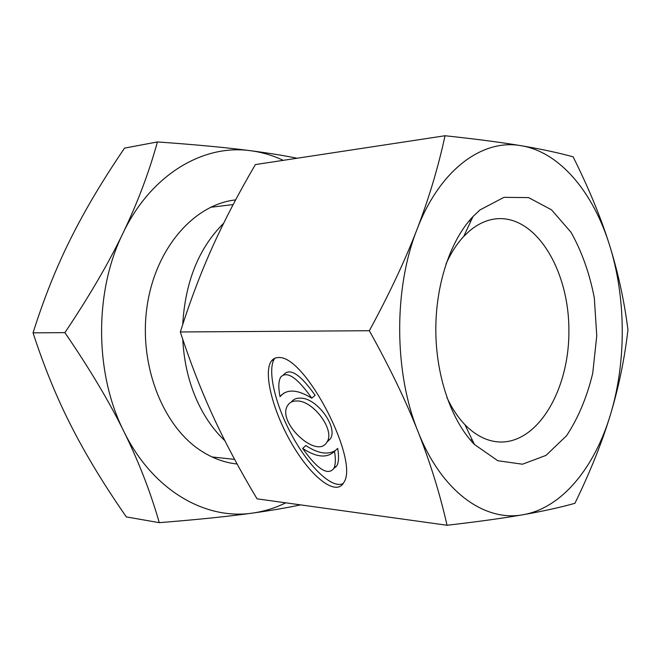 <?xml version="1.0" encoding="UTF-8"?>
<svg xmlns="http://www.w3.org/2000/svg" width="661" height="661" viewBox="0 0 661 661"><rect width="100%" height="100%" fill="white"/><g stroke="black" fill="none" stroke-linecap="round" stroke-linejoin="round"><path stroke-width="0.99" d="M470.739 218.981L471.681 219.328M573.104 156.822C588.744 188.121 600.89 217.56 609.549 245.14C618.175 272.786 624.306 301.019 627.95 329.856C624.62 358.675 618.787 386.941 610.45 414.654C626.504 361.881 626.157 297.781 609.549 245.14C593.206 192.5 560.09 152.154 521.298 145.734C482.836 138.554 439.937 169.216 417.025 229.375C393.518 288.617 393.939 372.597 418.058 431.707C405.771 400.682 389.527 367.02 369.342 330.723C389.164 294.252 405.053 260.467 417.025 229.375C428.964 198.201 438.301 166.993 445.035 135.745C475.788 139.033 501.212 142.363 521.298 145.734C541.45 149.138 558.719 152.831 573.104 156.822M326.798 442.308L330.393 438.755C338.275 427.171 316.834 397.914 300.548 398.12C296.434 397.972 293.368 399.285 291.361 402.045M297.235 400.971C292.93 400.814 289.791 402.235 287.808 405.251C275.951 421.759 317.602 460.659 327.17 441.705C335.02 430.129 313.521 400.806 297.235 400.971M280.016 396.633C286.709 388.742 297.301 389.263 311.802 398.195C297.343 377.671 287.014 370.598 280.818 376.985C278.471 380.753 278.207 387.305 280.016 396.633L283.957 393.006M311.802 398.195L315.123 395.311C300.705 374.837 290.394 367.797 284.18 374.192L283.47 374.779M302.647 448.422C317.396 469.236 327.765 475.937 333.764 468.525C335.59 464.989 335.829 459.263 334.491 451.339C327.096 458.428 316.479 457.453 302.647 448.422L305.853 445.539C317.842 453.496 327.691 455.148 335.391 450.505M334.491 451.339L337.697 448.373C339.019 456.288 338.771 462.014 336.936 465.551L333.764 468.525M333.83 468.467L336.936 465.551M278.488 357.56C305.118 354.825 359.592 460.783 343.86 482.381C336.804 496.353 313.091 479.142 293.534 446.638C273.852 414.373 262.673 373.407 271.241 361.278C272.993 358.774 275.406 357.535 278.488 357.56M343.224 483.472C332.756 489.322 310.1 468.269 292.848 437.053C275.497 405.961 266.697 369.796 274.637 358.518L274.827 358.245M445.035 135.745L255.386 164.581C238.786 192.888 224.55 220.196 212.677 246.495C200.845 272.712 190.062 301.201 180.329 331.971L369.342 330.723M180.329 331.971C190.36 362.682 201.423 391.105 213.511 417.231C225.649 443.457 240.158 470.649 257.046 498.832L447.043 525.255C439.978 493.998 430.319 462.807 418.058 431.707C441.589 491.743 484.827 522.14 523.223 514.696C561.966 508.012 594.66 467.418 610.45 414.654C602.08 442.3 590.24 471.847 574.921 503.302C560.578 507.359 543.342 511.16 523.223 514.696C503.161 518.199 477.771 521.719 447.043 525.255M446.051 263.871C450.992 252.874 456.9 243.719 463.774 236.39L469.682 230.78C478.357 223.6 487.43 219.584 496.923 218.75C536.17 215.544 568.881 270.192 568.89 329.889C569.625 389.585 537.608 444.638 498.32 441.92C486.471 441.011 475.35 435.268 464.947 424.701C457.982 417.463 451.967 408.374 446.886 397.443M480.076 209.868L472.987 216.527C450.447 240.232 435.549 284.511 435.814 330.723C436.128 376.935 451.579 421.032 474.408 444.448L497.807 460.742L522.496 464.212L546.077 455.355L566.576 435.698C578.226 418 586.951 397.187 592.735 373.25L596.759 335.805L594.322 297.937C589.562 273.34 581.787 251.436 570.98 232.242L551.53 209.826L528.577 197.606L504.004 197.342L480.076 209.868M224.831 440.639C213.999 430.476 204.968 417.694 197.738 402.285C188.906 383.124 183.923 362.154 182.783 339.357M182.725 324.534C185.237 281.66 198.862 247.925 223.6 223.327M235.622 199.919C194.342 204.224 155.509 247.958 147.089 306.25C138.463 364.475 162.623 426.205 201.118 450.86C212.66 458.321 224.666 462.7 237.125 464.005M283.272 160.342C272.886 155.442 262.078 152.245 250.866 150.749C203.654 143.875 151.072 174.174 122.963 233.217C94.126 291.369 94.515 373.614 123.921 431.559C152.608 490.404 205.505 520.314 252.659 513.068C264.152 511.44 275.191 508.028 285.767 502.823M157.417 141.941L124.549 148.114C102.827 180.015 84.872 210.198 70.686 238.671C56.474 267.003 43.932 298.392 33.05 332.847C44.254 367.252 57.102 398.566 71.586 426.791C86.046 455.156 104.298 485.199 126.334 516.91L159.268 522.661C150.526 492.081 138.744 461.717 123.921 431.559C109.139 401.491 89.466 368.524 64.894 332.64C89.119 296.525 108.47 263.384 122.963 233.217C137.488 202.96 148.973 172.529 157.417 141.941C195.383 144.619 226.533 147.56 250.866 150.749C268.308 153.03 283.726 155.525 297.12 158.235M300.54 504.88C286.75 507.822 270.787 510.548 252.659 513.068C228.351 516.448 197.226 519.645 159.268 522.661M336.342 466.104L335.763 467.187M64.894 332.64L33.05 332.847M327.17 441.705L330.393 438.755M271.241 361.278L274.637 358.518M464.947 424.701L474.408 444.448M463.774 236.39L472.987 216.527M470.227 439.838L472.276 439.995M468.856 221.187L470.905 221.005M233.159 204.579L210.504 207.29M234.614 459.378L212.065 456.966"/></g></svg>
